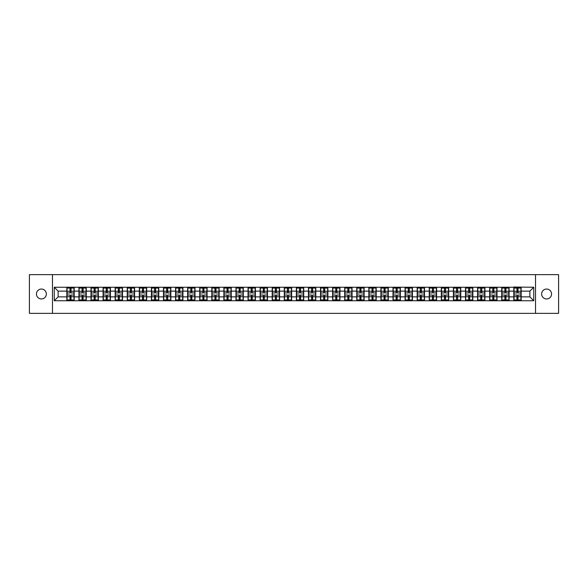 <?xml version="1.0" encoding="UTF-8"?>
<svg xmlns="http://www.w3.org/2000/svg" width="588" height="588" viewBox="0 0 588 588"><rect width="100%" height="100%" fill="white"/><g stroke="black" fill="none" stroke-linecap="round" stroke-linejoin="round"><path stroke-width="0.88" d="M546.597 298.954A4.954 4.954 0 0 1 541.644 294A4.954 4.954 0 0 1 546.597 289.046A4.954 4.954 0 0 1 551.551 294A4.954 4.954 0 0 1 546.597 298.954M41.403 298.954A4.954 4.954 0 0 1 36.449 294A4.954 4.954 0 0 1 41.403 289.046A4.954 4.954 0 0 1 46.356 294A4.954 4.954 0 0 1 41.403 298.954M535.521 313.36L558.6 313.36L558.6 274.64L535.521 274.64L535.521 313.36L52.479 313.36L52.479 274.64L29.4 274.64L29.4 313.36L52.479 313.36M535.521 274.64L52.479 274.64M529.869 296.866L529.869 291.134L521.159 291.134L521.159 296.866L529.869 296.866L533.742 300.74L533.742 287.26L513.802 287.032L513.802 291.134L509.083 291.134L509.083 296.866L513.802 296.866L513.802 291.134M533.742 300.74L54.258 300.74L54.258 287.26L66.841 287.26L66.841 291.134L58.131 291.134L58.131 296.866L66.841 296.866L66.841 291.134M513.802 287.26L66.841 287.26M513.802 296.866L513.802 300.74M509.083 296.866L509.083 300.74M509.083 287.26L509.083 291.134M497 296.866L501.726 296.866L501.726 291.134L497 291.134L497 300.74M501.726 296.866L501.726 300.74M501.726 287.26L501.726 291.134M497 287.26L497 291.134M484.916 296.866L489.642 296.866L489.642 291.134L484.916 291.134L484.916 300.74M489.642 296.866L489.642 300.74M489.642 287.26L489.642 291.134M484.916 287.26L484.916 291.134M472.84 296.866L477.566 296.866L477.566 291.134L472.84 291.134L472.84 300.74M477.566 296.866L477.566 300.74M477.566 287.26L477.566 291.134M472.84 287.26L472.84 291.134M460.757 296.866L465.483 296.866L465.483 291.134L460.757 291.134L460.757 300.74M465.483 296.866L465.483 300.74M465.483 287.26L465.483 291.134M460.757 287.26L460.757 291.134M448.681 296.866L453.399 296.866L453.399 291.134L448.681 291.134L448.681 300.74M453.399 296.866L453.399 300.74M453.399 287.26L453.399 291.134M448.681 287.26L448.681 291.134M436.597 296.866L441.323 296.866L441.323 291.134L436.597 291.134L436.597 300.74M441.323 296.866L441.323 300.74M441.323 287.26L441.323 291.134M436.597 287.26L436.597 291.134M424.521 296.866L429.24 296.866L429.24 291.134L424.521 291.134L424.521 300.74M429.24 296.866L429.24 300.74M429.24 287.26L429.24 291.134M424.521 287.26L424.521 291.134M412.438 296.866L417.164 296.866L417.164 291.134L412.438 291.134L412.438 300.74M417.164 296.866L417.164 300.74M417.164 287.26L417.164 291.134M412.438 287.26L412.438 291.134M400.362 296.866L405.081 296.866L405.081 291.134L400.362 291.134L400.362 300.74M405.081 296.866L405.081 300.74M405.081 287.26L405.081 291.134M400.362 287.26L400.362 291.134M388.278 296.866L393.005 296.866L393.005 291.134L388.278 291.134L388.278 300.74M393.005 296.866L393.005 300.74M393.005 287.26L393.005 291.134M388.278 287.26L388.278 291.134M376.195 296.866L380.921 296.866L380.921 291.134L376.195 291.134L376.195 300.74M380.921 296.866L380.921 300.74M380.921 287.26L380.921 291.134M376.195 287.26L376.195 291.134M364.119 296.866L368.845 296.866L368.845 291.134L364.119 291.134L364.119 300.74M368.845 296.866L368.845 300.74M368.845 287.26L368.845 291.134M364.119 287.26L364.119 291.134M352.036 296.866L356.762 296.866L356.762 291.134L352.036 291.134L352.036 300.74M356.762 296.866L356.762 300.74M356.762 287.26L356.762 291.134M352.036 287.26L352.036 291.134M339.96 296.866L344.686 296.866L344.686 291.134L339.96 291.134L339.96 300.74M344.686 296.866L344.686 300.74M344.686 287.26L344.686 291.134M339.96 287.26L339.96 291.134M327.876 296.866L332.602 296.866L332.602 291.134L327.876 291.134L327.876 300.74M332.602 296.866L332.602 300.74M332.602 287.26L332.602 291.134M327.876 287.26L327.876 291.134M315.8 296.866L320.519 296.866L320.519 291.134L315.8 291.134L315.8 300.74M320.519 296.866L320.519 300.74M320.519 287.26L320.519 291.134M315.8 287.26L315.8 291.134M303.717 296.866L308.443 296.866L308.443 291.134L303.717 291.134L303.717 300.74M308.443 296.866L308.443 300.74M308.443 287.26L308.443 291.134M303.717 287.26L303.717 291.134M291.641 296.866L296.359 296.866L296.359 291.134L291.641 291.134L291.641 300.74M296.359 296.866L296.359 300.74M296.359 287.26L296.359 291.134M291.641 287.26L291.641 291.134M279.557 296.866L284.283 296.866L284.283 291.134L279.557 291.134L279.557 300.74M284.283 296.866L284.283 300.74M284.283 287.26L284.283 291.134M279.557 287.26L279.557 291.134M267.481 296.866L272.2 296.866L272.2 291.134L267.481 291.134L267.481 300.74M272.2 296.866L272.2 300.74M272.2 287.26L272.2 291.134M267.481 287.26L267.481 291.134M255.398 296.866L260.124 296.866L260.124 291.134L255.398 291.134L255.398 300.74M260.124 296.866L260.124 300.74M260.124 287.26L260.124 291.134M255.398 287.26L255.398 291.134M243.314 296.866L248.04 296.866L248.04 291.134L243.314 291.134L243.314 300.74M248.04 296.866L248.04 300.74M248.04 287.26L248.04 291.134M243.314 287.26L243.314 291.134M231.238 296.866L235.964 296.866L235.964 291.134L231.238 291.134L231.238 300.74M235.964 296.866L235.964 300.74M235.964 287.26L235.964 291.134M231.238 287.26L231.238 291.134M219.155 296.866L223.881 296.866L223.881 291.134L219.155 291.134L219.155 300.74M223.881 296.866L223.881 300.74M223.881 287.26L223.881 291.134M219.155 287.26L219.155 291.134M207.079 296.866L211.805 296.866L211.805 291.134L207.079 291.134L207.079 300.74M211.805 296.866L211.805 300.74M211.805 287.26L211.805 291.134M207.079 287.26L207.079 291.134M194.995 296.866L199.722 296.866L199.722 291.134L194.995 291.134L194.995 300.74M199.722 296.866L199.722 300.74M199.722 287.26L199.722 291.134M194.995 287.26L194.995 291.134M182.919 296.866L187.638 296.866L187.638 291.134L182.919 291.134L182.919 300.74M187.638 296.866L187.638 300.74M187.638 287.26L187.638 291.134M182.919 287.26L182.919 291.134M170.836 296.866L175.562 296.866L175.562 291.134L170.836 291.134L170.836 300.74M175.562 296.866L175.562 300.74M175.562 287.26L175.562 291.134M170.836 287.26L170.836 291.134M158.76 296.866L163.479 296.866L163.479 291.134L158.76 291.134L158.76 300.74M163.479 296.866L163.479 300.74M163.479 287.26L163.479 291.134M158.76 287.26L158.76 291.134M146.677 296.866L151.403 296.866L151.403 291.134L146.677 291.134L146.677 300.74M151.403 296.866L151.403 300.74M151.403 287.26L151.403 291.134M146.677 287.26L146.677 291.134M134.601 296.866L139.319 296.866L139.319 291.134L134.601 291.134L134.601 300.74M139.319 296.866L139.319 300.74M139.319 287.26L139.319 291.134M134.601 287.26L134.601 291.134M122.517 296.866L127.243 296.866L127.243 291.134L122.517 291.134L122.517 300.74M127.243 296.866L127.243 300.74M127.243 287.26L127.243 291.134M122.517 287.26L122.517 291.134M110.434 296.866L115.16 296.866L115.16 291.134L110.434 291.134L110.434 300.74M115.16 296.866L115.16 300.74M115.16 287.26L115.16 291.134M110.434 287.26L110.434 291.134M98.358 296.866L103.084 296.866L103.084 291.134L98.358 291.134L98.358 300.74M103.084 296.866L103.084 300.74M103.084 287.26L103.084 291.134M98.358 287.26L98.358 291.134M86.274 296.866L91 296.866L91 291.134L86.274 291.134L86.274 300.74M91 296.866L91 300.74M91 287.26L91 291.134M86.274 287.26L86.274 291.134M74.198 296.866L78.917 296.866L78.917 291.134L74.198 291.134L74.198 300.74M78.917 296.866L78.917 300.74M78.917 287.26L78.917 291.134M74.198 287.26L74.198 291.134M66.841 296.866L66.841 300.74M58.131 296.866L54.258 300.74M54.258 287.26L58.131 291.134M521.159 296.866L521.159 300.74M521.159 287.26L521.159 291.134M533.742 287.26L529.869 291.134M74 295.044L74 300.777L71.023 300.777L71.023 295.044L74 295.044L74 287.223L71.023 287.223L71.023 288.076L74 288.076M67.032 291.258L70.016 291.258L70.016 287.223L67.032 287.223L67.032 295.044L70.016 295.044L70.016 300.777L67.032 300.777L67.032 299.924L70.016 299.924M70.016 290.134L71.023 290.134M71.023 288.194L70.016 288.194M70.016 291.266L71.023 291.266M70.016 291.258L70.016 292.956L67.032 292.956M67.032 288.076L70.016 288.076M70.016 296.734L71.023 296.734M70.016 299.806L71.023 299.806M70.016 297.866L71.023 297.866M67.032 295.044L67.032 299.924M71.023 299.924L74 299.924M71.023 288.076L71.023 292.956L74 292.956M86.083 295.044L86.083 300.777L83.099 300.777L83.099 295.044L86.083 295.044L86.083 287.223L83.099 287.223L83.099 288.076L86.083 288.076M79.115 291.258L82.092 291.258L82.092 287.223L79.115 287.223L79.115 295.044L82.092 295.044L82.092 300.777L79.115 300.777L79.115 299.924L82.092 299.924M82.092 290.134L83.099 290.134M83.099 288.194L82.092 288.194M82.092 291.266L83.099 291.266M82.092 291.258L82.092 292.956L79.115 292.956M79.115 288.076L82.092 288.076M82.092 296.734L83.099 296.734M82.092 299.806L83.099 299.806M82.092 297.866L83.099 297.866M79.115 295.044L79.115 299.924M83.099 299.924L86.083 299.924M83.099 288.076L83.099 292.956L86.083 292.956M98.167 295.044L98.167 300.777L95.183 300.777L95.183 295.044L98.167 295.044L98.167 287.223L95.183 287.223L95.183 288.076L98.167 288.076M91.191 291.258L94.176 291.258L94.176 287.223L91.191 287.223L91.191 295.044L94.176 295.044L94.176 300.777L91.191 300.777L91.191 299.924L94.176 299.924M94.176 290.134L95.183 290.134M95.183 288.194L94.176 288.194M94.176 291.266L95.183 291.266M94.176 291.258L94.176 292.956L91.191 292.956M91.191 288.076L94.176 288.076M94.176 296.734L95.183 296.734M94.176 299.806L95.183 299.806M94.176 297.866L95.183 297.866M91.191 295.044L91.191 299.924M95.183 299.924L98.167 299.924M95.183 288.076L95.183 292.956L98.167 292.956M110.243 295.044L110.243 300.777L107.266 300.777L107.266 295.044L110.243 295.044L110.243 287.223L107.266 287.223L107.266 288.076L110.243 288.076M103.275 291.258L106.259 291.258L106.259 287.223L103.275 287.223L103.275 295.044L106.259 295.044L106.259 300.777L103.275 300.777L103.275 299.924L106.259 299.924M106.259 290.134L107.266 290.134M107.266 288.194L106.259 288.194M106.259 291.266L107.266 291.266M106.259 291.258L106.259 292.956L103.275 292.956M103.275 288.076L106.259 288.076M106.259 296.734L107.266 296.734M106.259 299.806L107.266 299.806M106.259 297.866L107.266 297.866M103.275 295.044L103.275 299.924M107.266 299.924L110.243 299.924M107.266 288.076L107.266 292.956L110.243 292.956M122.326 295.044L122.326 300.777L119.342 300.777L119.342 295.044L122.326 295.044L122.326 287.223L119.342 287.223L119.342 288.076L122.326 288.076M115.351 291.258L118.335 291.258L118.335 287.223L115.351 287.223L115.351 295.044L118.335 295.044L118.335 300.777L115.351 300.777L115.351 299.924L118.335 299.924M118.335 290.134L119.342 290.134M119.342 288.194L118.335 288.194M118.335 291.266L119.342 291.266M118.335 291.258L118.335 292.956L115.351 292.956M115.351 288.076L118.335 288.076M118.335 296.734L119.342 296.734M118.335 299.806L119.342 299.806M118.335 297.866L119.342 297.866M115.351 295.044L115.351 299.924M119.342 299.924L122.326 299.924M119.342 288.076L119.342 292.956L122.326 292.956M134.402 295.044L134.402 300.777L131.425 300.777L131.425 295.044L134.402 295.044L134.402 287.223L131.425 287.223L131.425 288.076L134.402 288.076M127.434 291.258L130.418 291.258L130.418 287.223L127.434 287.223L127.434 295.044L130.418 295.044L130.418 300.777L127.434 300.777L127.434 299.924L130.418 299.924M130.418 290.134L131.425 290.134M131.425 288.194L130.418 288.194M130.418 291.266L131.425 291.266M130.418 291.258L130.418 292.956L127.434 292.956M127.434 288.076L130.418 288.076M130.418 296.734L131.425 296.734M130.418 299.806L131.425 299.806M130.418 297.866L131.425 297.866M127.434 295.044L127.434 299.924M131.425 299.924L134.402 299.924M131.425 288.076L131.425 292.956L134.402 292.956M146.486 295.044L146.486 300.777L143.501 300.777L143.501 295.044L146.486 295.044L146.486 287.223L143.501 287.223L143.501 288.076L146.486 288.076M139.518 291.258L142.494 291.258L142.494 287.223L139.518 287.223L139.518 295.044L142.494 295.044L142.494 300.777L139.518 300.777L139.518 299.924L142.494 299.924M142.494 290.134L143.501 290.134M143.501 288.194L142.494 288.194M142.494 291.266L143.501 291.266M142.494 291.258L142.494 292.956L139.518 292.956M139.518 288.076L142.494 288.076M142.494 296.734L143.501 296.734M142.494 299.806L143.501 299.806M142.494 297.866L143.501 297.866M139.518 295.044L139.518 299.924M143.501 299.924L146.486 299.924M143.501 288.076L143.501 292.956L146.486 292.956M158.562 295.044L158.562 300.777L155.585 300.777L155.585 295.044L158.562 295.044L158.562 287.223L155.585 287.223L155.585 288.076L158.562 288.076M151.594 291.258L154.578 291.258L154.578 287.223L151.594 287.223L151.594 295.044L154.578 295.044L154.578 300.777L151.594 300.777L151.594 299.924L154.578 299.924M154.578 290.134L155.585 290.134M155.585 288.194L154.578 288.194M154.578 291.266L155.585 291.266M154.578 291.258L154.578 292.956L151.594 292.956M151.594 288.076L154.578 288.076M154.578 296.734L155.585 296.734M154.578 299.806L155.585 299.806M154.578 297.866L155.585 297.866M151.594 295.044L151.594 299.924M155.585 299.924L158.562 299.924M155.585 288.076L155.585 292.956L158.562 292.956M170.645 295.044L170.645 300.777L167.661 300.777L167.661 295.044L170.645 295.044L170.645 287.223L167.661 287.223L167.661 288.076L170.645 288.076M163.677 291.258L166.654 291.258L166.654 287.223L163.677 287.223L163.677 295.044L166.654 295.044L166.654 300.777L163.677 300.777L163.677 299.924L166.654 299.924M166.654 290.134L167.661 290.134M167.661 288.194L166.654 288.194M166.654 291.266L167.661 291.266M166.654 291.258L166.654 292.956L163.677 292.956M163.677 288.076L166.654 288.076M166.654 296.734L167.661 296.734M166.654 299.806L167.661 299.806M166.654 297.866L167.661 297.866M163.677 295.044L163.677 299.924M167.661 299.924L170.645 299.924M167.661 288.076L167.661 292.956L170.645 292.956M182.721 295.044L182.721 300.777L179.744 300.777L179.744 295.044L182.721 295.044L182.721 287.223L179.744 287.223L179.744 288.076L182.721 288.076M175.753 291.258L178.737 291.258L178.737 287.223L175.753 287.223L175.753 295.044L178.737 295.044L178.737 300.777L175.753 300.777L175.753 299.924L178.737 299.924M178.737 290.134L179.744 290.134M179.744 288.194L178.737 288.194M178.737 291.266L179.744 291.266M178.737 291.258L178.737 292.956L175.753 292.956M175.753 288.076L178.737 288.076M178.737 296.734L179.744 296.734M178.737 299.806L179.744 299.806M178.737 297.866L179.744 297.866M175.753 295.044L175.753 299.924M179.744 299.924L182.721 299.924M179.744 288.076L179.744 292.956L182.721 292.956M194.804 295.044L194.804 300.777L191.82 300.777L191.82 295.044L194.804 295.044L194.804 287.223L191.82 287.223L191.82 288.076L194.804 288.076M187.837 291.258L190.813 291.258L190.813 287.223L187.837 287.223L187.837 295.044L190.813 295.044L190.813 300.777L187.837 300.777L187.837 299.924L190.813 299.924M190.813 290.134L191.82 290.134M191.82 288.194L190.813 288.194M190.813 291.266L191.82 291.266M190.813 291.258L190.813 292.956L187.837 292.956M187.837 288.076L190.813 288.076M190.813 296.734L191.82 296.734M190.813 299.806L191.82 299.806M190.813 297.866L191.82 297.866M187.837 295.044L187.837 299.924M191.82 299.924L194.804 299.924M191.82 288.076L191.82 292.956L194.804 292.956M206.88 295.044L206.88 300.777L203.904 300.777L203.904 295.044L206.88 295.044L206.88 287.223L203.904 287.223L203.904 288.076L206.88 288.076M199.913 291.258L202.897 291.258L202.897 287.223L199.913 287.223L199.913 295.044L202.897 295.044L202.897 300.777L199.913 300.777L199.913 299.924L202.897 299.924M202.897 290.134L203.904 290.134M203.904 288.194L202.897 288.194M202.897 291.266L203.904 291.266M202.897 291.258L202.897 292.956L199.913 292.956M199.913 288.076L202.897 288.076M202.897 296.734L203.904 296.734M202.897 299.806L203.904 299.806M202.897 297.866L203.904 297.866M199.913 295.044L199.913 299.924M203.904 299.924L206.88 299.924M203.904 288.076L203.904 292.956L206.88 292.956M218.964 295.044L218.964 300.777L215.98 300.777L215.98 295.044L218.964 295.044L218.964 287.223L215.98 287.223L215.98 288.076L218.964 288.076M211.996 291.258L214.973 291.258L214.973 287.223L211.996 287.223L211.996 295.044L214.973 295.044L214.973 300.777L211.996 300.777L211.996 299.924L214.973 299.924M214.973 290.134L215.98 290.134M215.98 288.194L214.973 288.194M214.973 291.266L215.98 291.266M214.973 291.258L214.973 292.956L211.996 292.956M211.996 288.076L214.973 288.076M214.973 296.734L215.98 296.734M214.973 299.806L215.98 299.806M214.973 297.866L215.98 297.866M211.996 295.044L211.996 299.924M215.98 299.924L218.964 299.924M215.98 288.076L215.98 292.956L218.964 292.956M231.047 295.044L231.047 300.777L228.063 300.777L228.063 295.044L231.047 295.044L231.047 287.223L228.063 287.223L228.063 288.076L231.047 288.076M224.072 291.258L227.056 291.258L227.056 287.223L224.072 287.223L224.072 295.044L227.056 295.044L227.056 300.777L224.072 300.777L224.072 299.924L227.056 299.924M227.056 290.134L228.063 290.134M228.063 288.194L227.056 288.194M227.056 291.266L228.063 291.266M227.056 291.258L227.056 292.956L224.072 292.956M224.072 288.076L227.056 288.076M227.056 296.734L228.063 296.734M227.056 299.806L228.063 299.806M227.056 297.866L228.063 297.866M224.072 295.044L224.072 299.924M228.063 299.924L231.047 299.924M228.063 288.076L228.063 292.956L231.047 292.956M243.123 295.044L243.123 300.777L240.147 300.777L240.147 295.044L243.123 295.044L243.123 287.223L240.147 287.223L240.147 288.076L243.123 288.076M236.156 291.258L239.14 291.258L239.14 287.223L236.156 287.223L236.156 295.044L239.14 295.044L239.14 300.777L236.156 300.777L236.156 299.924L239.14 299.924M239.14 290.134L240.147 290.134M240.147 288.194L239.14 288.194M239.14 291.266L240.147 291.266M239.14 291.258L239.14 292.956L236.156 292.956M236.156 288.076L239.14 288.076M239.14 296.734L240.147 296.734M239.14 299.806L240.147 299.806M239.14 297.866L240.147 297.866M236.156 295.044L236.156 299.924M240.147 299.924L243.123 299.924M240.147 288.076L240.147 292.956L243.123 292.956M255.207 295.044L255.207 300.777L252.223 300.777L252.223 295.044L255.207 295.044L255.207 287.223L252.223 287.223L252.223 288.076L255.207 288.076M248.232 291.258L251.216 291.258L251.216 287.223L248.232 287.223L248.232 295.044L251.216 295.044L251.216 300.777L248.232 300.777L248.232 299.924L251.216 299.924M251.216 290.134L252.223 290.134M252.223 288.194L251.216 288.194M251.216 291.266L252.223 291.266M251.216 291.258L251.216 292.956L248.232 292.956M248.232 288.076L251.216 288.076M251.216 296.734L252.223 296.734M251.216 299.806L252.223 299.806M251.216 297.866L252.223 297.866M248.232 295.044L248.232 299.924M252.223 299.924L255.207 299.924M252.223 288.076L252.223 292.956L255.207 292.956M267.283 295.044L267.283 300.777L264.306 300.777L264.306 295.044L267.283 295.044L267.283 287.223L264.306 287.223L264.306 288.076L267.283 288.076M260.315 291.258L263.299 291.258L263.299 287.223L260.315 287.223L260.315 295.044L263.299 295.044L263.299 300.777L260.315 300.777L260.315 299.924L263.299 299.924M263.299 290.134L264.306 290.134M264.306 288.194L263.299 288.194M263.299 291.266L264.306 291.266M263.299 291.258L263.299 292.956L260.315 292.956M260.315 288.076L263.299 288.076M263.299 296.734L264.306 296.734M263.299 299.806L264.306 299.806M263.299 297.866L264.306 297.866M260.315 295.044L260.315 299.924M264.306 299.924L267.283 299.924M264.306 288.076L264.306 292.956L267.283 292.956M279.366 295.044L279.366 300.777L276.382 300.777L276.382 295.044L279.366 295.044L279.366 287.223L276.382 287.223L276.382 288.076L279.366 288.076M272.398 291.258L275.375 291.258L275.375 287.223L272.398 287.223L272.398 295.044L275.375 295.044L275.375 300.777L272.398 300.777L272.398 299.924L275.375 299.924M275.375 290.134L276.382 290.134M276.382 288.194L275.375 288.194M275.375 291.266L276.382 291.266M275.375 291.258L275.375 292.956L272.398 292.956M272.398 288.076L275.375 288.076M275.375 296.734L276.382 296.734M275.375 299.806L276.382 299.806M275.375 297.866L276.382 297.866M272.398 295.044L272.398 299.924M276.382 299.924L279.366 299.924M276.382 288.076L276.382 292.956L279.366 292.956M291.442 295.044L291.442 300.777L288.465 300.777L288.465 295.044L291.442 295.044L291.442 287.223L288.465 287.223L288.465 288.076L291.442 288.076M284.474 291.258L287.459 291.258L287.459 287.223L284.474 287.223L284.474 295.044L287.459 295.044L287.459 300.777L284.474 300.777L284.474 299.924L287.459 299.924M287.459 290.134L288.465 290.134M288.465 288.194L287.459 288.194M287.459 291.266L288.465 291.266M287.459 291.258L287.459 292.956L284.474 292.956M284.474 288.076L287.459 288.076M287.459 296.734L288.465 296.734M287.459 299.806L288.465 299.806M287.459 297.866L288.465 297.866M284.474 295.044L284.474 299.924M288.465 299.924L291.442 299.924M288.465 288.076L288.465 292.956L291.442 292.956M303.526 295.044L303.526 300.777L300.541 300.777L300.541 295.044L303.526 295.044L303.526 287.223L300.541 287.223L300.541 288.076L303.526 288.076M296.558 291.258L299.535 291.258L299.535 287.223L296.558 287.223L296.558 295.044L299.535 295.044L299.535 300.777L296.558 300.777L296.558 299.924L299.535 299.924M299.535 290.134L300.541 290.134M300.541 288.194L299.535 288.194M299.535 291.266L300.541 291.266M299.535 291.258L299.535 292.956L296.558 292.956M296.558 288.076L299.535 288.076M299.535 296.734L300.541 296.734M299.535 299.806L300.541 299.806M299.535 297.866L300.541 297.866M296.558 295.044L296.558 299.924M300.541 299.924L303.526 299.924M300.541 288.076L300.541 292.956L303.526 292.956M315.602 295.044L315.602 300.777L312.625 300.777L312.625 295.044L315.602 295.044L315.602 287.223L312.625 287.223L312.625 288.076L315.602 288.076M308.634 291.258L311.618 291.258L311.618 287.223L308.634 287.223L308.634 295.044L311.618 295.044L311.618 300.777L308.634 300.777L308.634 299.924L311.618 299.924M311.618 290.134L312.625 290.134M312.625 288.194L311.618 288.194M311.618 291.266L312.625 291.266M311.618 291.258L311.618 292.956L308.634 292.956M308.634 288.076L311.618 288.076M311.618 296.734L312.625 296.734M311.618 299.806L312.625 299.806M311.618 297.866L312.625 297.866M308.634 295.044L308.634 299.924M312.625 299.924L315.602 299.924M312.625 288.076L312.625 292.956L315.602 292.956M327.685 295.044L327.685 300.777L324.701 300.777L324.701 295.044L327.685 295.044L327.685 287.223L324.701 287.223L324.701 288.076L327.685 288.076M320.717 291.258L323.694 291.258L323.694 287.223L320.717 287.223L320.717 295.044L323.694 295.044L323.694 300.777L320.717 300.777L320.717 299.924L323.694 299.924M323.694 290.134L324.701 290.134M324.701 288.194L323.694 288.194M323.694 291.266L324.701 291.266M323.694 291.258L323.694 292.956L320.717 292.956M320.717 288.076L323.694 288.076M323.694 296.734L324.701 296.734M323.694 299.806L324.701 299.806M323.694 297.866L324.701 297.866M320.717 295.044L320.717 299.924M324.701 299.924L327.685 299.924M324.701 288.076L324.701 292.956L327.685 292.956M339.768 295.044L339.768 300.777L336.784 300.777L336.784 295.044L339.768 295.044L339.768 287.223L336.784 287.223L336.784 288.076L339.768 288.076M332.793 291.258L335.777 291.258L335.777 287.223L332.793 287.223L332.793 295.044L335.777 295.044L335.777 300.777L332.793 300.777L332.793 299.924L335.777 299.924M335.777 290.134L336.784 290.134M336.784 288.194L335.777 288.194M335.777 291.266L336.784 291.266M335.777 291.258L335.777 292.956L332.793 292.956M332.793 288.076L335.777 288.076M335.777 296.734L336.784 296.734M335.777 299.806L336.784 299.806M335.777 297.866L336.784 297.866M332.793 295.044L332.793 299.924M336.784 299.924L339.768 299.924M336.784 288.076L336.784 292.956L339.768 292.956M351.844 295.044L351.844 300.777L348.86 300.777L348.86 295.044L351.844 295.044L351.844 287.223L348.86 287.223L348.86 288.076L351.844 288.076M344.877 291.258L347.853 291.258L347.853 287.223L344.877 287.223L344.877 295.044L347.853 295.044L347.853 300.777L344.877 300.777L344.877 299.924L347.853 299.924M347.853 290.134L348.86 290.134M348.86 288.194L347.853 288.194M347.853 291.266L348.86 291.266M347.853 291.258L347.853 292.956L344.877 292.956M344.877 288.076L347.853 288.076M347.853 296.734L348.86 296.734M347.853 299.806L348.86 299.806M347.853 297.866L348.86 297.866M344.877 295.044L344.877 299.924M348.86 299.924L351.844 299.924M348.86 288.076L348.86 292.956L351.844 292.956M363.928 295.044L363.928 300.777L360.944 300.777L360.944 295.044L363.928 295.044L363.928 287.223L360.944 287.223L360.944 288.076L363.928 288.076M356.953 291.258L359.937 291.258L359.937 287.223L356.953 287.223L356.953 295.044L359.937 295.044L359.937 300.777L356.953 300.777L356.953 299.924L359.937 299.924M359.937 290.134L360.944 290.134M360.944 288.194L359.937 288.194M359.937 291.266L360.944 291.266M359.937 291.258L359.937 292.956L356.953 292.956M356.953 288.076L359.937 288.076M359.937 296.734L360.944 296.734M359.937 299.806L360.944 299.806M359.937 297.866L360.944 297.866M356.953 295.044L356.953 299.924M360.944 299.924L363.928 299.924M360.944 288.076L360.944 292.956L363.928 292.956M376.004 295.044L376.004 300.777L373.027 300.777L373.027 295.044L376.004 295.044L376.004 287.223L373.027 287.223L373.027 288.076L376.004 288.076M369.036 291.258L372.02 291.258L372.02 287.223L369.036 287.223L369.036 295.044L372.02 295.044L372.02 300.777L369.036 300.777L369.036 299.924L372.02 299.924M372.02 290.134L373.027 290.134M373.027 288.194L372.02 288.194M372.02 291.266L373.027 291.266M372.02 291.258L372.02 292.956L369.036 292.956M369.036 288.076L372.02 288.076M372.02 296.734L373.027 296.734M372.02 299.806L373.027 299.806M372.02 297.866L373.027 297.866M369.036 295.044L369.036 299.924M373.027 299.924L376.004 299.924M373.027 288.076L373.027 292.956L376.004 292.956M388.087 295.044L388.087 300.777L385.103 300.777L385.103 295.044L388.087 295.044L388.087 287.223L385.103 287.223L385.103 288.076L388.087 288.076M381.12 291.258L384.096 291.258L384.096 287.223L381.12 287.223L381.12 295.044L384.096 295.044L384.096 300.777L381.12 300.777L381.12 299.924L384.096 299.924M384.096 290.134L385.103 290.134M385.103 288.194L384.096 288.194M384.096 291.266L385.103 291.266M384.096 291.258L384.096 292.956L381.12 292.956M381.12 288.076L384.096 288.076M384.096 296.734L385.103 296.734M384.096 299.806L385.103 299.806M384.096 297.866L385.103 297.866M381.12 295.044L381.12 299.924M385.103 299.924L388.087 299.924M385.103 288.076L385.103 292.956L388.087 292.956M400.163 295.044L400.163 300.777L397.187 300.777L397.187 295.044L400.163 295.044L400.163 287.223L397.187 287.223L397.187 288.076L400.163 288.076M393.196 291.258L396.18 291.258L396.18 287.223L393.196 287.223L393.196 295.044L396.18 295.044L396.18 300.777L393.196 300.777L393.196 299.924L396.18 299.924M396.18 290.134L397.187 290.134M397.187 288.194L396.18 288.194M396.18 291.266L397.187 291.266M396.18 291.258L396.18 292.956L393.196 292.956M393.196 288.076L396.18 288.076M396.18 296.734L397.187 296.734M396.18 299.806L397.187 299.806M396.18 297.866L397.187 297.866M393.196 295.044L393.196 299.924M397.187 299.924L400.163 299.924M397.187 288.076L397.187 292.956L400.163 292.956M412.247 295.044L412.247 300.777L409.263 300.777L409.263 295.044L412.247 295.044L412.247 287.223L409.263 287.223L409.263 288.076L412.247 288.076M405.279 291.258L408.256 291.258L408.256 287.223L405.279 287.223L405.279 295.044L408.256 295.044L408.256 300.777L405.279 300.777L405.279 299.924L408.256 299.924M408.256 290.134L409.263 290.134M409.263 288.194L408.256 288.194M408.256 291.266L409.263 291.266M408.256 291.258L408.256 292.956L405.279 292.956M405.279 288.076L408.256 288.076M408.256 296.734L409.263 296.734M408.256 299.806L409.263 299.806M408.256 297.866L409.263 297.866M405.279 295.044L405.279 299.924M409.263 299.924L412.247 299.924M409.263 288.076L409.263 292.956L412.247 292.956M424.323 295.044L424.323 300.777L421.346 300.777L421.346 295.044L424.323 295.044L424.323 287.223L421.346 287.223L421.346 288.076L424.323 288.076M417.355 291.258L420.339 291.258L420.339 287.223L417.355 287.223L417.355 295.044L420.339 295.044L420.339 300.777L417.355 300.777L417.355 299.924L420.339 299.924M420.339 290.134L421.346 290.134M421.346 288.194L420.339 288.194M420.339 291.266L421.346 291.266M420.339 291.258L420.339 292.956L417.355 292.956M417.355 288.076L420.339 288.076M420.339 296.734L421.346 296.734M420.339 299.806L421.346 299.806M420.339 297.866L421.346 297.866M417.355 295.044L417.355 299.924M421.346 299.924L424.323 299.924M421.346 288.076L421.346 292.956L424.323 292.956M436.406 295.044L436.406 300.777L433.422 300.777L433.422 295.044L436.406 295.044L436.406 287.223L433.422 287.223L433.422 288.076L436.406 288.076M429.438 291.258L432.415 291.258L432.415 287.223L429.438 287.223L429.438 295.044L432.415 295.044L432.415 300.777L429.438 300.777L429.438 299.924L432.415 299.924M432.415 290.134L433.422 290.134M433.422 288.194L432.415 288.194M432.415 291.266L433.422 291.266M432.415 291.258L432.415 292.956L429.438 292.956M429.438 288.076L432.415 288.076M432.415 296.734L433.422 296.734M432.415 299.806L433.422 299.806M432.415 297.866L433.422 297.866M429.438 295.044L429.438 299.924M433.422 299.924L436.406 299.924M433.422 288.076L433.422 292.956L436.406 292.956M448.482 295.044L448.482 300.777L445.506 300.777L445.506 295.044L448.482 295.044L448.482 287.223L445.506 287.223L445.506 288.076L448.482 288.076M441.514 291.258L444.499 291.258L444.499 287.223L441.514 287.223L441.514 295.044L444.499 295.044L444.499 300.777L441.514 300.777L441.514 299.924L444.499 299.924M444.499 290.134L445.506 290.134M445.506 288.194L444.499 288.194M444.499 291.266L445.506 291.266M444.499 291.258L444.499 292.956L441.514 292.956M441.514 288.076L444.499 288.076M444.499 296.734L445.506 296.734M444.499 299.806L445.506 299.806M444.499 297.866L445.506 297.866M441.514 295.044L441.514 299.924M445.506 299.924L448.482 299.924M445.506 288.076L445.506 292.956L448.482 292.956M460.566 295.044L460.566 300.777L457.582 300.777L457.582 295.044L460.566 295.044L460.566 287.223L457.582 287.223L457.582 288.076L460.566 288.076M453.598 291.258L456.575 291.258L456.575 287.223L453.598 287.223L453.598 295.044L456.575 295.044L456.575 300.777L453.598 300.777L453.598 299.924L456.575 299.924M456.575 290.134L457.582 290.134M457.582 288.194L456.575 288.194M456.575 291.266L457.582 291.266M456.575 291.258L456.575 292.956L453.598 292.956M453.598 288.076L456.575 288.076M456.575 296.734L457.582 296.734M456.575 299.806L457.582 299.806M456.575 297.866L457.582 297.866M453.598 295.044L453.598 299.924M457.582 299.924L460.566 299.924M457.582 288.076L457.582 292.956L460.566 292.956M472.649 295.044L472.649 300.777L469.665 300.777L469.665 295.044L472.649 295.044L472.649 287.223L469.665 287.223L469.665 288.076L472.649 288.076M465.674 291.258L468.658 291.258L468.658 287.223L465.674 287.223L465.674 295.044L468.658 295.044L468.658 300.777L465.674 300.777L465.674 299.924L468.658 299.924M468.658 290.134L469.665 290.134M469.665 288.194L468.658 288.194M468.658 291.266L469.665 291.266M468.658 291.258L468.658 292.956L465.674 292.956M465.674 288.076L468.658 288.076M468.658 296.734L469.665 296.734M468.658 299.806L469.665 299.806M468.658 297.866L469.665 297.866M465.674 295.044L465.674 299.924M469.665 299.924L472.649 299.924M469.665 288.076L469.665 292.956L472.649 292.956M484.725 295.044L484.725 300.777L481.741 300.777L481.741 295.044L484.725 295.044L484.725 287.223L481.741 287.223L481.741 288.076L484.725 288.076M477.757 291.258L480.734 291.258L480.734 287.223L477.757 287.223L477.757 295.044L480.734 295.044L480.734 300.777L477.757 300.777L477.757 299.924L480.734 299.924M480.734 290.134L481.741 290.134M481.741 288.194L480.734 288.194M480.734 291.266L481.741 291.266M480.734 291.258L480.734 292.956L477.757 292.956M477.757 288.076L480.734 288.076M480.734 296.734L481.741 296.734M480.734 299.806L481.741 299.806M480.734 297.866L481.741 297.866M477.757 295.044L477.757 299.924M481.741 299.924L484.725 299.924M481.741 288.076L481.741 292.956L484.725 292.956M496.809 295.044L496.809 300.777L493.824 300.777L493.824 295.044L496.809 295.044L496.809 287.223L493.824 287.223L493.824 288.076L496.809 288.076M489.833 291.258L492.817 291.258L492.817 287.223L489.833 287.223L489.833 295.044L492.817 295.044L492.817 300.777L489.833 300.777L489.833 299.924L492.817 299.924M492.817 290.134L493.824 290.134M493.824 288.194L492.817 288.194M492.817 291.266L493.824 291.266M492.817 291.258L492.817 292.956L489.833 292.956M489.833 288.076L492.817 288.076M492.817 296.734L493.824 296.734M492.817 299.806L493.824 299.806M492.817 297.866L493.824 297.866M489.833 295.044L489.833 299.924M493.824 299.924L496.809 299.924M493.824 288.076L493.824 292.956L496.809 292.956M508.885 295.044L508.885 300.777L505.908 300.777L505.908 295.044L508.885 295.044L508.885 287.223L505.908 287.223L505.908 288.076L508.885 288.076M501.917 291.258L504.901 291.258L504.901 287.223L501.917 287.223L501.917 295.044L504.901 295.044L504.901 300.777L501.917 300.777L501.917 299.924L504.901 299.924M504.901 290.134L505.908 290.134M505.908 288.194L504.901 288.194M504.901 291.266L505.908 291.266M504.901 291.258L504.901 292.956L501.917 292.956M501.917 288.076L504.901 288.076M504.901 296.734L505.908 296.734M504.901 299.806L505.908 299.806M504.901 297.866L505.908 297.866M501.917 295.044L501.917 299.924M505.908 299.924L508.885 299.924M505.908 288.076L505.908 292.956L508.885 292.956M520.968 295.044L520.968 300.777L517.984 300.777L517.984 295.044L520.968 295.044L520.968 287.223L517.984 287.223L517.984 288.076L520.968 288.076M514 291.258L516.977 291.258L516.977 287.223L514 287.223L514 295.044L516.977 295.044L516.977 300.777L514 300.777L514 299.924L516.977 299.924M516.977 290.134L517.984 290.134M517.984 288.194L516.977 288.194M516.977 291.266L517.984 291.266M516.977 291.258L516.977 292.956L514 292.956M514 288.076L516.977 288.076M516.977 296.734L517.984 296.734M516.977 299.806L517.984 299.806M516.977 297.866L517.984 297.866M514 295.044L514 299.924M517.984 299.924L520.968 299.924M517.984 288.076L517.984 292.956L520.968 292.956M67.032 296.742L70.016 296.742M71.023 296.742L74 296.742M71.023 291.258L74 291.258M79.115 296.742L82.092 296.742M83.099 296.742L86.083 296.742M83.099 291.258L86.083 291.258M91.191 296.742L94.176 296.742M95.183 296.742L98.167 296.742M95.183 291.258L98.167 291.258M103.275 296.742L106.259 296.742M107.266 296.742L110.243 296.742M107.266 291.258L110.243 291.258M115.351 296.742L118.335 296.742M119.342 296.742L122.326 296.742M119.342 291.258L122.326 291.258M127.434 296.742L130.418 296.742M131.425 296.742L134.402 296.742M131.425 291.258L134.402 291.258M139.518 296.742L142.494 296.742M143.501 296.742L146.486 296.742M143.501 291.258L146.486 291.258M151.594 296.742L154.578 296.742M155.585 296.742L158.562 296.742M155.585 291.258L158.562 291.258M163.677 296.742L166.654 296.742M167.661 296.742L170.645 296.742M167.661 291.258L170.645 291.258M175.753 296.742L178.737 296.742M179.744 296.742L182.721 296.742M179.744 291.258L182.721 291.258M187.837 296.742L190.813 296.742M191.82 296.742L194.804 296.742M191.82 291.258L194.804 291.258M199.913 296.742L202.897 296.742M203.904 296.742L206.88 296.742M203.904 291.258L206.88 291.258M211.996 296.742L214.973 296.742M215.98 296.742L218.964 296.742M215.98 291.258L218.964 291.258M224.072 296.742L227.056 296.742M228.063 296.742L231.047 296.742M228.063 291.258L231.047 291.258M236.156 296.742L239.14 296.742M240.147 296.742L243.123 296.742M240.147 291.258L243.123 291.258M248.232 296.742L251.216 296.742M252.223 296.742L255.207 296.742M252.223 291.258L255.207 291.258M260.315 296.742L263.299 296.742M264.306 296.742L267.283 296.742M264.306 291.258L267.283 291.258M272.398 296.742L275.375 296.742M276.382 296.742L279.366 296.742M276.382 291.258L279.366 291.258M284.474 296.742L287.459 296.742M288.465 296.742L291.442 296.742M288.465 291.258L291.442 291.258M296.558 296.742L299.535 296.742M300.541 296.742L303.526 296.742M300.541 291.258L303.526 291.258M308.634 296.742L311.618 296.742M312.625 296.742L315.602 296.742M312.625 291.258L315.602 291.258M320.717 296.742L323.694 296.742M324.701 296.742L327.685 296.742M324.701 291.258L327.685 291.258M332.793 296.742L335.777 296.742M336.784 296.742L339.768 296.742M336.784 291.258L339.768 291.258M344.877 296.742L347.853 296.742M348.86 296.742L351.844 296.742M348.86 291.258L351.844 291.258M356.953 296.742L359.937 296.742M360.944 296.742L363.928 296.742M360.944 291.258L363.928 291.258M369.036 296.742L372.02 296.742M373.027 296.742L376.004 296.742M373.027 291.258L376.004 291.258M381.12 296.742L384.096 296.742M385.103 296.742L388.087 296.742M385.103 291.258L388.087 291.258M393.196 296.742L396.18 296.742M397.187 296.742L400.163 296.742M397.187 291.258L400.163 291.258M405.279 296.742L408.256 296.742M409.263 296.742L412.247 296.742M409.263 291.258L412.247 291.258M417.355 296.742L420.339 296.742M421.346 296.742L424.323 296.742M421.346 291.258L424.323 291.258M429.438 296.742L432.415 296.742M433.422 296.742L436.406 296.742M433.422 291.258L436.406 291.258M441.514 296.742L444.499 296.742M445.506 296.742L448.482 296.742M445.506 291.258L448.482 291.258M453.598 296.742L456.575 296.742M457.582 296.742L460.566 296.742M457.582 291.258L460.566 291.258M465.674 296.742L468.658 296.742M469.665 296.742L472.649 296.742M469.665 291.258L472.649 291.258M477.757 296.742L480.734 296.742M481.741 296.742L484.725 296.742M481.741 291.258L484.725 291.258M489.833 296.742L492.817 296.742M493.824 296.742L496.809 296.742M493.824 291.258L496.809 291.258M501.917 296.742L504.901 296.742M505.908 296.742L508.885 296.742M505.908 291.258L508.885 291.258M514 296.742L516.977 296.742M517.984 296.742L520.968 296.742M517.984 291.258L520.968 291.258"/></g></svg>
